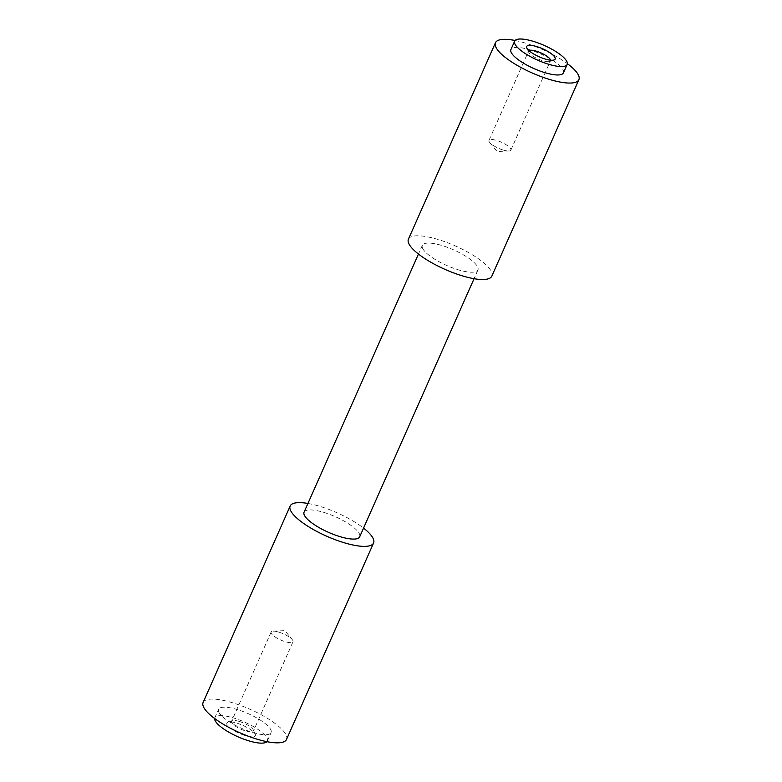 <?xml version="1.0" encoding="UTF-8"?>
<svg xmlns="http://www.w3.org/2000/svg" width="782" height="782" viewBox="0 0 782 782"><rect width="100%" height="100%" fill="white"/><g stroke="black" fill="none" stroke-linecap="round" stroke-linejoin="round"><path stroke-width="0.59" stroke-dasharray="3.91 2.93" d="M236.966 723.164A15.562 4.369 -156.1 0 1 255.215 734.23A15.562 4.369 -156.1 0 1 245.216 735.569A15.562 4.369 -156.1 0 1 230.319 728.169A15.562 4.369 -156.1 0 1 228.002 722.167A15.562 4.369 -156.1 0 1 236.966 723.164M239.312 721.444A11.974 3.363 -156.1 0 1 253.348 729.958A11.974 3.363 -156.1 0 1 253.436 731.062A11.974 3.363 -156.1 0 1 245.665 730.984A11.974 3.363 -156.1 0 1 231.54 721.366A11.974 3.363 -156.1 0 1 232.42 720.681A11.974 3.363 -156.1 0 1 239.312 721.444M278.881 632.149A11.974 3.363 -156.1 0 1 292.282 639.656A11.974 3.363 -156.1 0 1 293.006 641.768A11.974 3.363 -156.1 0 1 285.235 641.69A11.974 3.363 -156.1 0 1 271.11 632.061A11.974 3.363 -156.1 0 1 273.162 631.182A11.974 3.363 -156.1 0 1 278.881 632.149M266.916 741.668A28.738 8.064 23.9 0 0 267.356 741.004A28.738 8.064 23.9 0 0 266.437 737.035A28.738 8.064 23.9 0 0 238.862 719.753A28.738 8.064 23.9 0 0 214.815 717.729A28.738 8.064 23.9 0 0 214.63 718.492M219.468 713.292A28.738 8.064 -156.1 0 1 218.549 709.323A28.738 8.064 -156.1 0 1 242.586 711.346A28.738 8.064 -156.1 0 1 270.161 728.629A28.738 8.064 -156.1 0 1 271.08 732.607A28.738 8.064 -156.1 0 1 247.044 730.583A28.738 8.064 -156.1 0 1 219.468 713.292M528.984 50.625A11.974 3.363 23.9 0 0 528.564 51.084A11.974 3.363 23.9 0 0 528.652 52.199A11.974 3.363 23.9 0 0 542.688 60.713A11.974 3.363 23.9 0 0 549.58 61.475A11.974 3.363 23.9 0 0 550.46 60.791A11.974 3.363 23.9 0 0 550.528 60.165M503.119 150.007A11.974 3.363 23.9 0 0 508.838 150.975A11.974 3.363 23.9 0 0 510.89 150.085A11.974 3.363 23.9 0 0 496.766 140.467A11.974 3.363 23.9 0 0 488.994 140.389A11.974 3.363 23.9 0 0 489.718 142.5A11.974 3.363 23.9 0 0 503.119 150.007M563.451 72.834A28.738 8.064 23.9 0 0 562.532 68.865A28.738 8.064 23.9 0 0 534.956 51.573A28.738 8.064 23.9 0 0 510.92 49.549M423.297 249.536A30.41 8.534 -156.1 0 1 422.319 245.333A30.41 8.534 -156.1 0 1 447.773 247.474A30.41 8.534 -156.1 0 1 476.952 265.772A30.41 8.534 -156.1 0 1 477.929 269.976A30.41 8.534 -156.1 0 1 452.485 267.835A30.41 8.534 -156.1 0 1 423.297 249.536M304.071 512.181A30.41 8.534 -156.1 0 1 329.515 514.321A30.41 8.534 -156.1 0 1 358.703 532.62A30.41 8.534 -156.1 0 1 359.681 536.823M307.942 503.452A45.62 12.805 -156.1 0 1 363.542 528.094M203.115 702.48A45.62 12.805 -156.1 0 1 241.276 705.696A45.62 12.805 -156.1 0 1 285.059 733.135A45.62 12.805 -156.1 0 1 286.515 739.44M515.084 40.488A45.62 12.805 -156.1 0 1 567.37 63.655M408.419 239.175A45.62 12.805 -156.1 0 1 446.59 242.381A45.62 12.805 -156.1 0 1 490.373 269.829A45.62 12.805 -156.1 0 1 491.829 276.134M253.348 729.958L255.215 734.23M293.006 641.768L253.436 731.062M273.162 631.182L284.853 630.605L292.282 639.656M214.815 717.729L218.549 709.323M549.58 61.475L553.998 59.989M510.89 150.085L550.46 60.791M489.718 142.5L497.147 151.552L508.838 150.975M422.319 245.333L418.458 254.052M477.929 269.976L474.058 278.695M488.994 140.389L528.564 51.084M528.652 52.199L526.785 47.927M267.356 741.004L271.08 732.607M271.11 632.061L231.54 721.366M232.42 720.681L228.002 722.167"/><path stroke-width="1.17" d="M214.63 718.492A28.738 8.064 23.9 0 0 215.744 721.698A28.738 8.064 23.9 0 0 242.029 738.491A28.738 8.064 23.9 0 0 266.916 741.668M545.034 58.992A15.562 4.369 23.9 0 0 553.998 59.989A15.562 4.369 23.9 0 0 551.681 53.987A15.562 4.369 23.9 0 0 536.784 46.588A15.562 4.369 23.9 0 0 526.785 47.927A15.562 4.369 23.9 0 0 545.034 58.992M550.528 60.165A11.974 3.363 23.9 0 0 536.335 51.172A11.974 3.363 23.9 0 0 528.984 50.625M566.256 60.458A28.738 8.064 23.9 0 0 538.681 43.166A28.738 8.064 23.9 0 0 514.644 41.143A28.738 8.064 23.9 0 0 515.563 45.112A28.738 8.064 23.9 0 0 543.138 62.404A28.738 8.064 23.9 0 0 567.185 64.427A28.738 8.064 23.9 0 0 566.256 60.458M514.644 41.143L510.92 49.549A28.738 8.064 23.9 0 0 511.839 53.518A28.738 8.064 23.9 0 0 539.414 70.81A28.738 8.064 23.9 0 0 563.451 72.834L567.185 64.427M474.058 278.695L359.681 536.823A30.41 8.534 -156.1 0 1 334.227 534.683A30.41 8.534 -156.1 0 1 305.048 516.384A30.41 8.534 -156.1 0 1 304.071 512.181L418.458 254.052M363.542 528.094A45.62 12.805 -156.1 0 1 372.115 536.677A45.62 12.805 -156.1 0 1 373.581 542.982A45.62 12.805 -156.1 0 1 335.41 539.776A45.62 12.805 -156.1 0 1 291.627 512.327A45.62 12.805 -156.1 0 1 290.171 506.022A45.62 12.805 -156.1 0 1 307.942 503.452M373.581 542.982L286.515 739.44A45.62 12.805 -156.1 0 1 248.353 736.233A45.62 12.805 -156.1 0 1 204.571 708.785A45.62 12.805 -156.1 0 1 203.115 702.48L290.171 506.022M567.37 63.655A45.62 12.805 -156.1 0 1 577.429 73.371A45.62 12.805 -156.1 0 1 578.885 79.676A45.62 12.805 -156.1 0 1 540.724 76.46A45.62 12.805 -156.1 0 1 496.941 49.012A45.62 12.805 -156.1 0 1 495.485 42.707A45.62 12.805 -156.1 0 1 515.084 40.488M578.885 79.676L491.829 276.134A45.62 12.805 -156.1 0 1 453.658 272.918A45.62 12.805 -156.1 0 1 409.885 245.48A45.62 12.805 -156.1 0 1 408.419 239.175L495.485 42.707"/></g></svg>
